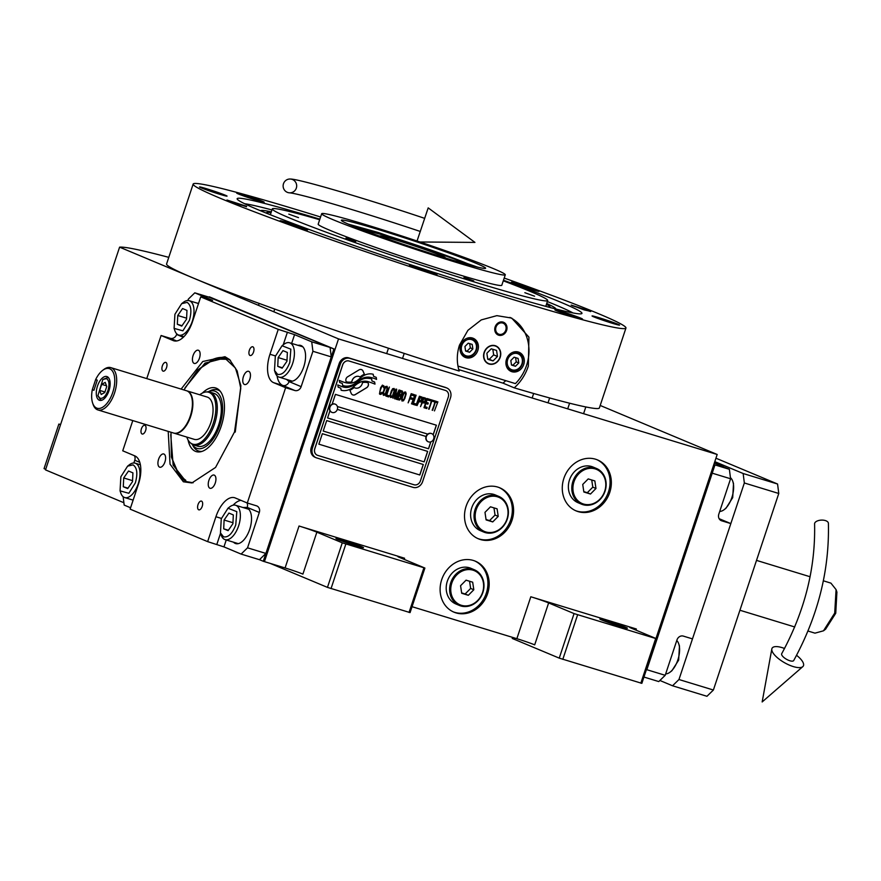 <?xml version="1.0" encoding="UTF-8"?>
<svg xmlns="http://www.w3.org/2000/svg" width="881" height="881" viewBox="0 0 881 881"><rect width="100%" height="100%" fill="white"/><g stroke="black" fill="none" stroke-linecap="round" stroke-linejoin="round"><path stroke-width="1.32" d="M548.632 602.923A13.821 0.606 -161.6 0 0 530.814 596.767L636.368 628.99A13.821 0.606 -161.6 0 0 629.607 627.283A13.821 0.606 -161.6 0 0 631.248 628.142L656.664 638.802L641.853 683.348L559.237 658.129L574.06 613.583L548.632 602.923L534.69 644.859A13.821 0.606 18.4 0 0 516.861 638.692L412.033 606.69M316.863 532.179A13.821 0.606 -161.6 0 0 299.033 526.012L404.588 558.235A13.821 0.606 -161.6 0 0 397.827 556.539A13.821 0.606 -161.6 0 0 399.467 557.398L424.895 568.047L410.072 612.603L327.457 587.385L342.28 542.828L316.863 532.179L302.91 574.104A13.821 0.606 18.4 0 0 285.081 567.948L264.432 561.638L338.524 338.899L717.178 454.475L600.192 405.458M168.778 257.351A279.189 12.125 18.4 0 0 119.596 247.154L45.504 469.892L123.891 502.743M643.813 677.445L714.832 465.311L713.687 464.959L655.96 638.505L717.178 454.475M487.6 593.673A27.641 23.963 112.7 0 0 475.333 561.175A27.641 23.963 112.7 0 0 441.7 579.665A27.641 23.963 112.7 0 0 453.968 612.163A27.641 23.963 112.7 0 0 487.6 593.673M512.004 520.308A27.641 23.963 112.7 0 0 499.747 487.799A27.641 23.963 112.7 0 0 466.104 506.289A27.641 23.963 112.7 0 0 478.372 538.798A27.641 23.963 112.7 0 0 512.004 520.308M609.762 492.413A27.641 23.963 112.7 0 0 597.494 459.915A27.641 23.963 112.7 0 0 563.862 478.405A27.641 23.963 112.7 0 0 576.13 510.903A27.641 23.963 112.7 0 0 609.762 492.413M512.566 637.381L512.213 638.428L559.237 658.129M327.457 587.385L270.324 563.444M119.596 247.154L338.524 338.899M60.514 424.752L58.873 424.069L44.05 468.615L45.702 469.298M474.694 560.922A27.641 23.963 -67.3 0 1 486.323 593.144A27.641 23.963 112.7 0 1 453.33 611.888M499.098 487.545A27.641 23.963 -67.3 0 1 510.738 519.768A27.641 23.963 112.7 0 1 477.744 538.511M596.855 459.651A27.641 23.963 -67.3 0 1 608.485 491.873A27.641 23.963 112.7 0 1 575.491 510.628M625.686 627.316A14.514 0.628 18.4 0 0 610.28 621.876A14.514 0.628 18.4 0 0 599.862 619.057A14.514 0.628 18.4 0 0 601.591 619.96A14.514 0.628 18.4 0 0 616.986 625.389A14.514 0.628 18.4 0 0 627.404 628.219A14.514 0.628 18.4 0 0 625.686 627.316M574.06 613.583L656.664 638.802M361.772 546.76A14.514 0.628 18.4 0 0 346.376 541.319A14.514 0.628 18.4 0 0 335.958 538.5A14.514 0.628 18.4 0 0 337.676 539.403A14.514 0.628 18.4 0 0 353.072 544.832A14.514 0.628 18.4 0 0 363.501 547.663A14.514 0.628 18.4 0 0 361.772 546.76M342.28 542.828L424.895 568.047M640.828 683.182L655.64 638.626M562.805 659.362L577.617 614.817M409.048 612.427L423.871 567.882M331.025 588.618L345.837 544.062M58.873 424.069L60.613 424.455M354.184 387.53A24.073 20.869 112.7 0 1 349.9 390.283L351.222 393.378A3.447 2.995 112.7 0 0 355.274 394.622L366.661 387.717A3.447 2.995 112.7 0 0 368.192 383.092L368.027 382.706A16.034 13.898 112.7 0 0 362.476 382.574A6.068 5.264 112.7 0 1 362.19 383.786A6.068 5.264 112.7 0 1 354.801 387.849A6.068 5.264 112.7 0 1 354.184 387.53A6.068 5.264 -67.3 0 0 354.735 387.827L354.801 387.849M352.653 394.853A3.447 2.995 112.7 0 0 355.208 394.589L366.595 387.684A3.447 2.995 112.7 0 0 368.137 383.059L367.972 382.695M316.136 457.735L314.935 457.228A8.292 7.191 -67.3 0 1 311.257 447.482L339.152 363.622A8.292 7.191 -67.3 0 1 348.645 357.862L445.026 387.288A8.292 7.191 -67.3 0 1 445.621 387.497L446.832 388.003A8.292 7.191 -67.3 0 1 450.51 397.749L422.616 481.61A8.292 7.191 -67.3 0 1 413.112 487.369L316.731 457.944A8.292 7.191 -67.3 0 1 316.136 457.735A8.292 7.191 -67.3 0 1 312.458 447.989L311.257 447.482M431.591 433.584A4.427 3.832 112.7 0 0 431.448 433.529A4.427 3.832 112.7 0 0 426.063 436.48L337.324 409.39M423.254 464.485L419.763 474.969L318.856 444.167L419.763 474.969M427.604 451.391L424.124 461.864L323.217 431.062L424.19 461.886L427.67 451.402L326.697 420.589L323.217 431.073M436.326 425.182L433.144 434.751M427.748 434.102L337.368 406.515L427.748 434.113M428.551 448.781L327.578 417.957L428.551 448.781L430.853 441.855M428.485 448.759L430.776 441.877M445.434 390.437L349.041 361.012A5.528 4.79 112.7 0 0 342.709 364.855L314.814 448.715A5.528 4.79 112.7 0 0 317.27 455.213A5.528 4.79 112.7 0 0 317.667 455.356L414.048 484.77A5.528 4.79 112.7 0 0 420.38 480.938L448.275 397.078A5.528 4.79 112.7 0 0 445.819 390.58A5.528 4.79 112.7 0 0 445.434 390.437L445.368 390.404A5.528 4.79 -67.3 0 1 445.764 390.547A5.528 4.79 -67.3 0 1 445.786 390.569L445.819 390.58M419.83 474.991L423.32 464.507L322.347 433.694L318.856 444.167M329.968 410.755L327.578 417.968M433.199 434.818L436.392 425.204L335.419 394.38L332.148 404.214M354.118 386.396A21.023 18.226 112.7 0 1 359.657 382.475A14.25 12.356 112.7 0 1 368.5 381.748A163.778 141.984 112.7 0 1 374.998 384.127L374.656 382.035L371.98 380.977L371.628 378.841A25.373 21.992 112.7 0 0 366.375 378.334A13.248 11.475 112.7 0 0 359.58 380.867A495.056 429.157 112.7 0 1 355.406 383.995A20.858 18.083 112.7 0 1 350.076 386.825A13.7 11.871 112.7 0 1 342.874 386.902A98.342 85.248 112.7 0 1 338.304 385.162A98.342 85.248 112.7 0 1 337.797 384.942L338.172 387.166L340.793 388.202L341.145 390.261A15.924 13.799 112.7 0 0 347.797 390.151A15.087 13.083 112.7 0 0 354.118 386.396L354.063 386.374A21.023 18.226 -67.3 0 1 359.591 382.442A14.25 12.356 -67.3 0 1 368.434 381.726A163.778 141.984 -67.3 0 1 374.943 384.094L374.59 382.002M375.526 378.951A34.502 29.91 112.7 0 1 376.561 379.414L376.22 377.354L373.544 376.297L373.203 374.26A14.999 13.006 112.7 0 0 365.119 374.921A18.237 15.803 112.7 0 0 360.12 378.158A39.942 34.634 112.7 0 1 356.849 380.823A12.973 11.244 112.7 0 1 350.737 383.114A21.816 18.908 112.7 0 1 344.537 382.409A55.514 48.125 112.7 0 1 340.815 381.044A55.514 48.125 112.7 0 1 339.306 380.383L339.648 382.442L342.357 383.51L342.676 385.449A16.387 14.206 112.7 0 0 351.288 385.426A15.715 13.622 112.7 0 0 356.794 382.101L356.728 382.079A21.034 18.237 -67.3 0 1 362.333 378.356A15.891 13.777 -67.3 0 1 370.152 377.343A34.502 29.91 -67.3 0 1 375.46 378.929A34.502 29.91 -67.3 0 1 375.493 378.94L375.526 378.951A34.502 29.91 112.7 0 0 370.218 377.365A15.891 13.777 112.7 0 0 362.399 378.378A21.034 18.237 112.7 0 0 356.794 382.101M359.492 376.65A6.068 5.264 112.7 0 1 360.12 376.98A24.106 20.891 112.7 0 1 364.404 374.227L363.071 371.132A3.447 2.995 112.7 0 0 359.019 369.899L347.643 376.804A3.447 2.995 112.7 0 0 346.101 381.429L346.266 381.814A16.023 13.887 112.7 0 0 351.816 381.936L351.75 381.914A6.068 5.264 -67.3 0 1 359.426 376.627A6.068 5.264 -67.3 0 1 359.459 376.639L359.492 376.65A6.068 5.264 112.7 0 0 351.816 381.936M381.947 393.367L381.891 392.276L380.889 393.256L379.953 392.761L380.074 390.856L381.726 386.638L383.158 386.429L383.841 387.926L384.05 386.054L382.409 385.129L380.581 387.794L379.48 393.906L380.944 394.347L382.288 392.397M387.089 386.341L385.581 386.528L384.204 388.895L382.872 393.653L383.422 395.327L384.92 395.14L386.307 392.761L387.53 388.84L387.089 386.341M389.402 387.045L385.889 396.076L388.653 396.924L389.05 395.745L386.737 395.04L389.402 387.045M394.17 388.499L392.662 388.686L391.285 391.054L389.953 395.811L390.503 397.485L392.001 397.298L393.389 394.93L394.721 390.173L394.17 388.499M395.117 398.895L398.597 392.001L396.659 399.368L399.71 390.195L399.016 389.986L395.14 397.827L396.714 389.281L396.021 389.061L392.97 398.234L395.833 391.153L394.501 398.708L395.117 398.895L398.597 392.001M401.307 395.833L402.496 391.252L400.326 390.382L397.276 399.556L399.578 400.04L400.569 398.84L402.518 392.761L402.121 390.933M405.634 392.001L404.137 392.188L402.749 394.556L401.527 398.487L401.967 400.987L403.476 400.8L404.853 398.421L406.185 393.675L405.634 392.001M408.134 402.859L410.017 398.708L412.022 399.324L412.407 398.157L410.414 397.54L411.251 395.007L413.563 395.712L413.949 394.534L411.185 393.697L408.134 402.859L409.951 398.686L411.956 399.291L412.341 398.135M411.515 403.894L414.962 394.842M416.107 395.195L412.594 404.225L415.369 405.073L415.755 403.905L413.442 403.201L416.107 395.195M415.986 405.26L419.433 396.208M421.988 400.216L422.274 397.298L420.105 396.417L417.054 405.59L418.882 401.637L420.722 401.978L421.713 400.778L421.9 396.968M425.446 401.273L425.743 398.355L423.574 397.474L420.523 406.648L422.351 402.694L424.179 403.035L425.171 401.835L425.369 398.025M426.756 408.553L427.142 407.374L424.84 406.67L425.875 403.553L427.88 404.159L428.265 402.991L426.261 402.386L427.109 399.842L429.421 400.547L429.807 399.379L427.032 398.531L423.981 407.705L426.756 408.553L427.076 407.363M433.023 401.439L433.353 400.459L430.424 399.567L430.104 400.547L431.327 400.921L429.069 409.258L431.789 401.064L433.023 401.439L433.287 400.437M436.569 402.518L436.888 401.538L433.97 400.646L433.639 401.626L434.873 402L432.604 410.337L435.335 402.143L436.569 402.518L436.822 401.516M434.454 410.898L437.901 401.846M385.713 387.42L386.704 387.508L387.001 388.895L385.504 393.378L384.424 394.336L383.565 393.862L383.687 391.968L385.349 387.739L386.704 387.508M392.794 389.589L393.785 389.666L394.082 391.054L392.596 395.547L391.505 396.505L390.646 396.021L390.768 394.126L392.43 389.909L393.785 389.666M399.489 394.424L400.403 391.693L402.033 392.408L401.251 394.743L399.423 394.402L400.337 391.66L401.857 392.133M400.756 396.747L399.886 398.84L398.124 398.52L399.104 395.591L400.756 396.747M404.258 393.08L405.249 393.168L405.557 394.556L404.06 399.038L402.98 400.007L402.022 399.06L403.212 394.699L404.192 393.058L405.249 393.168M421.03 400.789L419.268 400.459L420.248 397.529L421.878 398.245L421.03 400.789M424.499 401.846L422.737 401.516L423.706 398.597L425.336 399.302L424.499 401.846M317.27 455.213L317.204 455.18A5.528 4.79 -67.3 0 1 317.204 455.18A5.528 4.79 -67.3 0 1 314.759 448.682L342.654 364.833A5.528 4.79 -67.3 0 1 348.986 360.99L445.368 390.404M312.458 447.989L340.352 364.128A8.292 7.191 -67.3 0 1 349.856 358.369L446.238 387.783A8.292 7.191 -67.3 0 1 446.832 388.003M371.98 380.977L371.562 378.819M341.134 390.25A15.924 13.799 112.7 0 0 347.731 390.129A15.087 13.083 112.7 0 0 354.063 386.374M340.793 388.202L338.172 387.166M340.782 381.033A55.514 48.125 -67.3 0 1 340.749 381.021A55.514 48.125 -67.3 0 1 339.306 380.383M339.648 382.442L342.357 383.51M342.676 385.449A16.387 14.206 112.7 0 0 351.222 385.404A15.715 13.622 112.7 0 0 356.728 382.079M376.495 379.392L376.154 377.321M373.544 376.297L373.137 374.238M346.255 381.803A16.023 13.887 112.7 0 0 351.75 381.914M360.065 376.947A24.106 20.891 -67.3 0 1 364.338 374.205L363.005 371.11A3.447 2.995 112.7 0 0 361.584 369.635M381.385 394.06L381.891 393.344M379.788 394.203L380.438 394.402M384.094 386.924L383.984 386.032M383.841 387.926L384.028 386.902M383.158 386.429L382.464 386.219M381.385 387.177L381.671 386.616M381.044 387.937L381.319 387.144M380.074 390.856L380.977 387.904M379.887 391.66L380.008 390.834M379.854 392.298L379.821 391.638M383.411 395.316L384.865 395.106L386.241 392.739L387.574 387.981L387.034 386.319M383.808 394.148L383.631 391.935L385.647 387.398M385.889 396.065L388.587 396.89L388.984 395.734M386.737 395.04L389.336 387.023M390.492 397.474L391.946 397.276L393.322 394.897L394.655 390.14L394.115 388.488M390.889 396.318L390.712 394.104L392.728 389.556M396.197 399.214L399.644 390.173M395.14 397.827L396.648 389.259M392.97 398.234L395.833 391.153M394.512 398.697L395.062 398.862M397.276 399.545L399.511 400.007L401.251 395.811M398.124 398.52L399.038 395.569L400.569 396.043M401.956 400.976L403.41 400.767L404.797 398.399L406.02 394.468L405.59 391.99M402.364 399.809L402.177 397.595L404.192 393.058M410.414 397.54L411.185 394.974L413.497 395.679L413.883 394.523M412.594 404.225L415.303 405.051L415.689 403.883M413.442 403.201L416.041 395.173M417.065 405.579L418.816 401.604L420.655 401.956L421.922 400.183M419.268 400.459L420.182 397.507L421.713 397.981M420.523 406.637L422.285 402.661L424.124 403.013L425.38 401.24M422.737 401.516L423.651 398.564L425.171 399.038M424.84 406.67L425.809 403.52L427.814 404.137L428.199 402.969M426.261 402.386L427.043 399.82L429.355 400.525L429.741 399.357M423.992 407.694L426.69 408.52M430.104 400.536L431.327 400.921M428.607 409.103L431.734 401.031L432.956 401.406M433.639 401.615L434.873 402M432.153 410.194L435.269 402.11L436.502 402.485M428.177 441.744A4.427 3.832 -67.3 0 1 428.034 441.678A4.427 3.832 -67.3 0 1 426.063 436.48M433.694 438.848A4.427 3.832 112.7 0 0 431.734 433.65A4.427 3.832 112.7 0 0 426.349 436.602A4.427 3.832 -67.3 0 0 428.309 441.799A4.427 3.832 -67.3 0 0 433.694 438.848M335.209 404.17A4.427 3.832 -67.3 0 0 335.066 404.104A4.427 3.832 -67.3 0 0 329.681 407.066A4.427 3.832 112.7 0 0 331.641 412.264A4.427 3.832 112.7 0 0 331.785 412.319M329.968 407.187A4.427 3.832 112.7 0 0 331.928 412.385A4.427 3.832 112.7 0 0 337.313 409.423A4.427 3.832 -67.3 0 0 335.353 404.225A4.427 3.832 -67.3 0 0 329.968 407.187M503.469 280.246A181.695 7.896 -161.6 0 1 560.393 302.084A181.695 7.896 -161.6 0 1 581.9 313.504A181.695 7.896 -161.6 0 1 493.085 291.049A181.695 7.896 -161.6 0 1 258.717 210.008A181.695 7.896 -161.6 0 1 237.132 198.82A181.695 7.896 -161.6 0 1 319.858 219.171M320.585 216.99A228.058 9.911 18.4 0 0 193.159 184.063L166.575 263.981A228.058 9.911 18.4 0 0 193.644 278.176A228.058 9.911 18.4 0 0 459.166 371.033C456.578 362.41 456.688 353.766 459.497 345.088L467.921 330.309L481.268 319.902L496.873 315.651L511.674 318.074L528.93 337.137L528.336 366.1C525.439 374.744 520.737 382.002 514.24 387.849L502.963 383.125A41.462 35.945 112.7 0 0 505.76 380.658M502.963 383.125L458.759 369.624M514.24 387.849A228.058 9.911 18.4 0 0 599.366 407.958L625.951 328.029A228.058 9.911 18.4 0 0 598.882 313.834A228.058 9.911 18.4 0 0 504.196 278.066M193.159 184.063A228.058 9.911 18.4 0 0 220.228 198.258A228.058 9.911 18.4 0 0 462.184 283.649A228.058 9.911 18.4 0 0 625.951 328.029M590.854 311.378L584.224 309.925L571.174 305.09L590.854 311.378M246.625 206.308L239.995 204.844L226.957 200.02L246.625 206.308M537.311 290.455A14.514 0.628 18.4 0 0 521.915 285.026A14.514 0.628 18.4 0 0 511.487 282.195A14.514 0.628 18.4 0 0 513.216 283.098A14.514 0.628 18.4 0 0 528.611 288.539A14.514 0.628 18.4 0 0 539.029 291.358A14.514 0.628 18.4 0 0 537.311 290.455M262.483 201.32A14.514 0.628 18.4 0 0 247.087 195.879A14.514 0.628 18.4 0 0 236.659 193.06A14.514 0.628 18.4 0 0 238.388 193.963A14.514 0.628 18.4 0 0 253.783 199.392A14.514 0.628 18.4 0 0 264.201 202.223A14.514 0.628 18.4 0 0 262.483 201.32M225.338 195.23A14.514 0.628 18.4 0 0 209.942 189.789A14.514 0.628 18.4 0 0 199.513 186.97A14.514 0.628 18.4 0 0 201.242 187.873A14.514 0.628 18.4 0 0 216.638 193.302A14.514 0.628 18.4 0 0 227.056 196.133A14.514 0.628 18.4 0 0 225.338 195.23M305.894 228.994A14.514 0.628 18.4 0 0 290.499 223.554A14.514 0.628 18.4 0 0 280.081 220.735A14.514 0.628 18.4 0 0 281.799 221.638A14.514 0.628 18.4 0 0 297.205 227.067A14.514 0.628 18.4 0 0 307.623 229.897A14.514 0.628 18.4 0 0 305.894 228.994M435.247 273.727A14.514 0.628 18.4 0 0 419.852 268.287A14.514 0.628 18.4 0 0 409.434 265.467A14.514 0.628 18.4 0 0 411.152 266.37A14.514 0.628 18.4 0 0 426.558 271.8A14.514 0.628 18.4 0 0 436.976 274.63A14.514 0.628 18.4 0 0 435.247 273.727M580.733 318.129A14.514 0.628 18.4 0 0 565.327 312.689A14.514 0.628 18.4 0 0 554.909 309.87A14.514 0.628 18.4 0 0 556.638 310.773A14.514 0.628 18.4 0 0 572.033 316.202A14.514 0.628 18.4 0 0 582.451 319.032A14.514 0.628 18.4 0 0 580.733 318.129M617.878 324.219A14.514 0.628 18.4 0 0 602.472 318.779A14.514 0.628 18.4 0 0 592.054 315.96A14.514 0.628 18.4 0 0 593.783 316.863A14.514 0.628 18.4 0 0 609.178 322.292A14.514 0.628 18.4 0 0 619.596 325.122A14.514 0.628 18.4 0 0 617.878 324.219M509.912 317.402A41.462 35.945 -67.3 0 1 526.585 365.373A41.462 35.945 -67.3 0 1 515.44 383.609L457.955 366.067M484.363 352.477A9.394 8.149 112.7 0 0 488.537 363.534A9.394 8.149 112.7 0 0 499.968 357.245A9.394 8.149 112.7 0 0 495.805 346.189A9.394 8.149 112.7 0 0 484.363 352.477M495.144 326.906A6.916 5.991 -67.3 0 1 503.558 322.281A6.916 5.991 -67.3 0 1 506.619 330.408A6.916 5.991 -67.3 0 1 498.217 335.033A6.916 5.991 -67.3 0 1 495.144 326.906M460.609 345.231A10.363 8.986 112.7 0 0 465.212 357.411A10.363 8.986 112.7 0 0 477.821 350.484A10.363 8.986 112.7 0 0 473.229 338.293A10.363 8.986 112.7 0 0 460.609 345.231M506.509 359.239A10.363 8.986 112.7 0 0 511.112 371.43A10.363 8.986 112.7 0 0 523.721 364.492A10.363 8.986 112.7 0 0 519.118 352.301A10.363 8.986 112.7 0 0 506.509 359.239M463.692 356.023A10.363 8.986 -67.3 0 1 462.999 356.012M509.581 370.042A10.363 8.986 -67.3 0 1 508.899 370.02M466.203 355.847A8.568 7.433 112.7 0 0 476.015 349.889A8.568 7.433 112.7 0 0 471.599 339.603A8.568 7.433 112.7 0 0 461.787 345.55A8.568 7.433 112.7 0 0 466.203 355.847M460.576 352.301A9.68 8.392 112.7 0 0 464.65 356.431A9.68 8.392 112.7 0 0 465.344 356.684A9.68 8.392 112.7 0 0 476.423 349.966A9.68 8.392 112.7 0 0 472.128 338.59A9.68 8.392 112.7 0 0 466.324 338.579M468.218 343.183L464.926 346.508L465.609 351.045L469.584 352.257L472.877 348.931L472.194 344.394L468.218 343.183M472.877 348.931L470.333 347.874L469.705 343.634M469.584 352.257L467.04 351.2L470.333 347.874M465.564 350.748L467.04 351.2M512.092 369.855A8.568 7.433 112.7 0 0 521.915 363.908A8.568 7.433 112.7 0 0 517.499 353.611A8.568 7.433 112.7 0 0 507.687 359.558A8.568 7.433 112.7 0 0 512.092 369.855M506.465 366.309A9.68 8.392 112.7 0 0 510.551 370.438A9.68 8.392 112.7 0 0 511.233 370.692A9.68 8.392 112.7 0 0 522.323 363.974A9.68 8.392 112.7 0 0 518.028 352.598A9.68 8.392 112.7 0 0 512.224 352.587M514.119 357.19L510.826 360.516L511.498 365.053L515.473 366.265L518.777 362.95L518.094 358.413L514.119 357.19M518.777 362.95L516.233 361.882L515.594 357.642M515.473 366.265L512.94 365.208L516.233 361.882M511.454 364.756L512.94 365.208M503.15 322.127A6.916 5.991 -67.3 0 1 505.826 330.067A6.916 5.991 112.7 0 1 497.82 334.846M495.981 327.159A5.903 5.121 112.7 0 0 499.02 334.251A5.903 5.121 112.7 0 0 505.782 330.155A5.903 5.121 -67.3 0 0 502.743 323.052A5.903 5.121 -67.3 0 0 495.981 327.159M573.002 312.953A177.61 7.72 18.4 0 0 555.691 304.98A177.61 7.72 18.4 0 0 547.354 301.566M271.943 209.942A177.61 7.72 18.4 0 0 244.599 203.709M555.911 309.022A155.596 6.762 18.4 0 0 546.727 303.471M260.633 210.801A155.596 6.762 -161.6 0 1 271.315 211.858M266.558 213.224A149.44 6.497 -161.6 0 1 266.591 212.629A149.44 6.497 -161.6 0 1 271.029 212.695M549.711 307.414A149.44 6.497 18.4 0 0 550.041 306.918A149.44 6.497 18.4 0 0 546.44 304.319M271.073 215.03A145.123 6.31 -161.6 0 1 270.544 214.171L272.284 208.929A145.123 6.31 -161.6 0 1 319.671 219.732M545.009 306.159A145.123 6.31 18.4 0 0 545.956 305.784L547.696 300.542A145.123 6.31 18.4 0 0 503.282 280.819M489.12 364.029A9.68 8.392 112.7 0 0 500.199 357.312A9.68 8.392 112.7 0 0 495.221 345.693A9.68 8.392 112.7 0 0 484.132 352.411A9.68 8.392 112.7 0 0 489.12 364.029M486.863 353.248L487.777 359.294L493.074 360.913L497.468 356.475L496.565 350.429L491.257 348.81L486.863 353.248M493.074 360.913L489.263 359.316L493.657 354.878L492.82 349.283M487.711 358.842L489.263 359.316M497.468 356.475L493.657 354.878M378.533 229.611A76.019 3.304 -161.6 0 1 485.607 268.253A76.019 3.304 -161.6 0 1 448.429 258.904A76.019 3.304 -161.6 0 1 341.343 220.261A76.019 3.304 -161.6 0 1 378.533 229.611M547.696 300.542A145.123 6.31 18.4 0 1 476.709 282.691A145.123 6.31 -161.6 0 1 272.284 208.929M457.955 262.89A96.756 4.207 -161.6 0 1 321.675 213.709A96.756 4.207 -161.6 0 1 368.996 225.613A96.756 4.207 18.4 0 1 505.287 274.795A96.756 4.207 18.4 0 1 457.955 262.89M505.287 274.795L501.796 285.279A96.756 4.207 18.4 0 1 454.475 273.374A96.756 4.207 -161.6 0 1 318.184 224.192L321.675 213.709M524.845 292.69L534.58 296.203L524.845 292.69M288.792 214.127L298.527 217.64L288.792 214.127M345.98 238.09L355.715 241.603L345.98 238.09M464.001 277.372L473.736 280.885L464.001 277.372M572.694 305.586L590.644 311.555L572.485 305.773M576.846 307.106L587.175 310.409L576.846 307.106M246.427 206.484L228.476 200.516L246.482 206.771M242.264 204.976L231.934 201.672L242.264 204.976M465.708 263.992L459.97 261.327C446.612 255.655 411.328 243.453 386.385 235.888L359.844 228.774M445.092 257.88A34.557 1.498 18.4 0 0 445.401 257.781A34.557 1.498 18.4 0 0 441.293 255.633A34.557 1.498 18.4 0 0 404.643 242.693A34.557 1.498 18.4 0 0 379.821 235.965A34.557 1.498 18.4 0 0 380.019 236.229M477.689 267.152L378.401 232.54L348.347 224.126M472.469 265.842A66.108 2.874 18.4 0 0 467.492 263.628A66.108 2.874 -161.6 0 0 407.198 242.066A66.108 2.874 -161.6 0 0 353.325 226.208M469.055 264.917A61.373 2.665 18.4 0 0 463.56 262.428A61.373 2.665 -161.6 0 0 405.976 241.879A61.373 2.665 -161.6 0 0 356.607 227.518M466.501 264.212A58.047 2.522 18.4 0 0 460.807 261.591A58.047 2.522 -161.6 0 0 405.249 241.801A58.047 2.522 -161.6 0 0 359.074 228.476M730.834 523.589L721.66 520.792A5.528 4.79 -67.3 0 1 721.264 520.649A5.528 4.79 -67.3 0 1 718.808 514.152L730.58 478.768L712.222 473.174L646.841 669.703L665.199 675.309L676.971 639.936A5.528 4.79 -67.3 0 1 683.304 636.093L692.477 638.89L730.834 523.589L719.127 518.689M722.993 466.633L723.455 465.256L714.788 461.633L743.146 473.515L777.571 484.021L778.771 493.481L713.39 690.021L706.958 696.287L672.544 685.781L678.965 679.515L744.346 482.975L743.146 473.515M644.352 677.17L658.768 681.575L665.199 675.309M713.819 464.562L729.38 469.309L714.337 463.01M723.455 465.256L714.491 462.525M729.38 469.309L730.58 478.768M714.832 465.311L713.72 464.838M676.773 640.509A17.972 8.92 107 0 1 678.766 643.901L679.471 646.015L678.656 660.111L671.917 670.738L670.155 672.093A17.972 8.92 107 0 1 665.673 673.888M678.766 643.901A17.972 8.92 107 0 1 677.841 659.968A17.972 8.92 107 0 1 670.155 672.093M730.437 477.7A17.972 8.92 107 0 1 732.805 481.433L733.51 483.548L732.706 497.633L725.966 508.271L724.204 509.625A17.972 8.92 107 0 1 719.722 511.421M732.805 481.433A17.972 8.92 107 0 1 731.88 497.501A17.972 8.92 107 0 1 724.204 509.625M181.123 389.094L202.773 361.496L224.985 356.717L229.545 359.536L237.187 370.978L240.766 388.378L234.511 431.965L215.548 467.448L191.871 482.953L183.38 481.786L170.033 464.177L168.205 431.393M185.065 387.794L204.998 363.137L225.448 357.829L230.481 360.384M193.126 482.777L185.99 481.533L173.161 465.179L170.749 434.663M187.895 300.509L188.369 299.088L194.8 292.833L213.158 298.428L330.078 347.433L331.278 356.893L265.897 553.422L259.466 559.688L241.108 554.083L247.539 547.828L265.897 553.422M133.857 462.977L134.76 460.256A5.528 4.79 112.7 0 0 134.441 455.719M241.108 554.083L223.95 546.892L207.641 541.628L130.124 509.141L138.405 484.242A24.877 12.356 107 0 0 134.804 455.873L122.734 450.808L132.789 420.578M146.753 378.599L161.091 335.507L170.264 338.304A5.528 4.79 112.7 0 0 176.607 334.472L176.795 333.899M330.078 347.433L311.72 341.828L294.562 334.637L278.253 329.373L269.971 354.261L275.456 355.935M194.8 292.833L212.607 300.366L200.725 296.875L278.253 329.373M331.278 356.893L312.92 351.288L311.72 341.828M312.92 351.288L301.148 386.66A5.528 4.79 -67.3 0 1 294.816 390.503L282.746 385.438A24.877 12.356 107 0 1 277.041 375.824M242.969 507.5L247.231 507.39L259.311 512.445A5.528 4.79 -67.3 0 0 256.856 505.947A5.528 4.79 -67.3 0 0 256.459 505.804L247.286 503.007L285.631 387.706L294.816 390.503M259.311 512.445L247.539 547.828M130.575 507.764L124.188 505.088L123.131 496.708M165.881 362.443A4.559 2.269 -73 0 0 165.782 362.41A4.559 2.269 -73 0 0 162.313 366A4.559 2.269 -73 0 0 163.007 371.099A4.559 2.269 -73 0 0 163.117 371.132A4.559 2.269 -73 0 0 166.575 367.542A4.559 2.269 -73 0 0 165.881 362.443M144.958 425.336A4.559 2.269 -73 0 0 144.858 425.303A4.559 2.269 -73 0 0 141.389 428.893A4.559 2.269 -73 0 0 142.083 433.992A4.559 2.269 -73 0 0 142.193 434.025A4.559 2.269 -73 0 0 145.651 430.435A4.559 2.269 -73 0 0 144.958 425.336M133.097 500.111A18.655 9.262 -73 0 0 133.119 500.133L124.695 497.545A17.972 8.92 -73 0 0 138.207 483.823A17.972 8.92 -73 0 0 135.608 463.329A17.972 8.92 -73 0 0 135.189 463.175A17.972 8.92 -73 0 0 129.364 464.783L127.602 466.137L120.862 476.764L120.058 490.86L128.846 493.294L135.355 482.843C137.888 473.637 137.128 467.646 133.075 464.871L127.602 466.137M201.562 501.146A4.559 2.269 -73 0 0 201.452 501.102A4.559 2.269 -73 0 0 197.994 504.703A4.559 2.269 -73 0 0 198.688 509.791A4.559 2.269 -73 0 0 198.787 509.835A4.559 2.269 -73 0 0 202.256 506.234A4.559 2.269 -73 0 0 201.562 501.146M252.891 346.828A4.559 2.269 -73 0 0 252.792 346.784A4.559 2.269 -73 0 0 249.323 350.374A4.559 2.269 -73 0 0 250.017 355.472A4.559 2.269 -73 0 0 250.127 355.506A4.559 2.269 -73 0 0 253.585 351.915A4.559 2.269 -73 0 0 252.891 346.828M207.641 541.628L215.922 516.74A24.877 12.356 107 0 1 234.621 497.732A24.877 12.356 107 0 1 235.205 497.941L247.286 503.007M285.631 387.706L273.562 382.64A24.877 12.356 107 0 1 269.971 354.261M200.725 296.875L192.443 321.774A24.877 12.356 107 0 1 173.744 340.782A24.877 12.356 107 0 1 173.161 340.562L174.35 340.925M161.091 335.507L173.161 340.562M214.27 475.134A6.916 3.436 -73 0 0 214.105 475.068A6.916 3.436 -73 0 0 208.852 480.519A6.916 3.436 -73 0 0 209.909 488.239A6.916 3.436 -73 0 0 210.074 488.294A6.916 3.436 -73 0 0 215.316 482.854A6.916 3.436 -73 0 0 214.27 475.134M248.783 371.364A6.916 3.436 -73 0 0 248.629 371.308A6.916 3.436 -73 0 0 243.376 376.749A6.916 3.436 -73 0 0 244.422 384.468A6.916 3.436 -73 0 0 244.588 384.523A6.916 3.436 -73 0 0 249.841 379.083A6.916 3.436 -73 0 0 248.783 371.364M198.456 350.275A6.916 3.436 -73 0 0 198.302 350.22A6.916 3.436 -73 0 0 193.049 355.66A6.916 3.436 -73 0 0 194.106 363.379A6.916 3.436 -73 0 0 194.261 363.435A6.916 3.436 -73 0 0 199.513 357.994A6.916 3.436 -73 0 0 198.456 350.275M163.943 454.045A6.916 3.436 -73 0 0 163.778 453.979A6.916 3.436 -73 0 0 158.536 459.43A6.916 3.436 -73 0 0 159.582 467.139A6.916 3.436 -73 0 0 159.747 467.205A6.916 3.436 -73 0 0 164.989 461.765A6.916 3.436 -73 0 0 163.943 454.045M198.643 303.141A18.655 9.262 -73 0 0 197.63 303.273M287.547 379.711A18.655 9.262 -73 0 0 289.298 380.944A18.655 9.262 -73 0 0 289.728 381.11A18.655 9.262 -73 0 0 303.901 366.408A18.655 9.262 -73 0 0 301.06 345.572A18.655 9.262 -73 0 0 300.619 345.418A18.655 9.262 -73 0 0 298.031 345.341M233.498 542.189A18.655 9.262 -73 0 0 235.249 543.423A18.655 9.262 -73 0 0 235.679 543.577A18.655 9.262 -73 0 0 249.852 528.886A18.655 9.262 -73 0 0 247.01 508.04A18.655 9.262 -73 0 0 246.581 507.885A18.655 9.262 -73 0 0 243.982 507.819M171.002 432.252L171.377 456.986L178.292 474.352L171.377 456.986L171.002 432.252L171.377 456.986L179.416 475.806A64.963 32.256 -73 0 0 187.025 481.852A64.963 32.256 -73 0 0 188.027 482.237A64.963 32.256 -73 0 1 187.025 481.852A64.963 32.256 -73 0 0 188.027 482.237M225.954 357.994A64.963 32.256 -73 0 0 215.217 358.512A64.963 32.256 -73 0 1 225.954 357.994A64.963 32.256 -73 0 0 215.217 358.512L197.873 369.822L183.92 389.942L197.873 369.822L213.488 359.085L197.873 369.822L183.92 389.942M235.26 432.075L240.898 385.68L235.425 368.038L226.043 359.261L213.488 359.085L215.217 358.512L213.499 359.085L226.043 359.261L235.425 368.038L240.898 385.68L235.26 432.075L240.898 385.68L235.425 368.038L226.043 359.261L213.488 359.085M178.314 474.374L185.77 480.299M188.06 439.971A33.28 16.53 -73 0 0 200.758 451.744A33.28 16.53 -73 0 1 188.06 439.971A33.28 16.53 -73 0 0 200.758 451.744A33.28 16.53 -73 0 0 221.208 426.195A33.28 16.53 107 0 0 219.49 390.393A33.28 16.53 107 0 1 221.208 426.195A33.28 16.53 -73 0 1 200.758 451.744A33.28 16.53 -73 0 0 221.208 426.195A33.28 16.53 107 0 0 219.49 390.393A33.28 16.53 107 0 0 202.377 393.069A33.28 16.53 107 0 1 219.49 390.393A33.28 16.53 107 0 0 202.377 393.069M202.002 451.402A32.013 15.902 107 0 1 193.148 446.061A32.013 15.902 107 0 0 202.002 451.402A32.013 15.902 107 0 1 193.148 446.061L192.124 444.211M192.146 444.222A29.965 14.878 -73 0 0 219.677 425.556A29.965 14.878 107 0 0 208.136 391.814A29.965 14.878 107 0 1 219.677 425.556A29.965 14.878 -73 0 1 192.146 444.222A29.965 14.878 -73 0 0 219.677 425.556A29.965 14.878 107 0 0 208.136 391.814L209.997 390.856A32.013 15.902 107 0 1 220.327 391.373A32.013 15.902 107 0 0 209.997 390.856A32.013 15.902 107 0 1 220.327 391.373M186.816 437.075A27.135 13.479 -73 0 0 190.307 442.769L191.265 443.584A27.641 13.733 -73 0 0 193.82 444.993L197.84 446.215A27.641 13.733 -73 0 0 218.62 425.105A27.641 13.733 107 0 0 213.973 393.344A27.641 13.733 107 0 1 218.62 425.105A27.641 13.733 -73 0 1 197.84 446.215A27.641 13.733 -73 0 0 218.62 425.105A27.641 13.733 107 0 0 213.973 393.344L209.964 392.111A27.641 13.733 -73 0 0 207.046 391.858L205.813 392.001A27.135 13.479 -73 0 0 199.723 394.776M179.416 475.806A64.963 32.256 -73 0 0 187.025 481.852A64.963 32.256 -73 0 1 179.416 475.806M209.215 297.227L333.888 349.03L263.276 561.285L259.466 559.688M263.276 561.285L264.432 561.638L335.033 349.383L333.888 349.03M209.348 296.831L335.033 349.383M187.124 302.392L181.651 303.67L174.912 314.297L174.097 328.382L182.896 330.815L189.404 320.365C191.937 311.169 191.177 305.178 187.124 302.392M174.097 328.382L174.812 330.496A17.972 8.92 -73 0 0 178.744 335.077A17.972 8.92 -73 0 0 192.256 321.356A17.972 8.92 -73 0 0 189.657 300.861A17.972 8.92 -73 0 0 189.239 300.707A17.972 8.92 -73 0 0 183.413 302.304L181.651 303.67M181.739 326.113L186.563 319.175L186.97 310.398L182.565 308.548L177.753 315.486L177.334 324.274L181.739 326.113M177.334 324.274L182.026 325.706M177.753 315.486L186.607 318.184M120.058 490.86L120.763 492.964A17.972 8.92 -73 0 0 124.695 497.545M127.69 488.592L132.513 481.643L132.921 472.866L128.527 471.016L123.703 477.954L123.296 486.741L127.69 488.592M123.296 486.741L127.987 488.173M123.703 477.954L132.557 480.663M223.543 536.815C228.223 537.696 232.298 533.732 235.756 524.911L236.813 511.663L228.003 508.216L221.263 518.843L220.459 532.928L223.543 536.815M220.459 532.928L221.164 535.042A17.972 8.92 -73 0 0 224.677 539.469A17.972 8.92 -73 0 0 225.096 539.624A17.972 8.92 -73 0 0 238.608 525.902A17.972 8.92 -73 0 0 235.59 505.254A17.972 8.92 -73 0 0 229.765 506.85L228.003 508.216M228.928 513.094L224.104 520.032L223.697 528.82L228.091 530.659L232.914 523.721L233.322 514.933L228.928 513.094M224.104 520.032L232.958 522.73M223.697 528.82L228.377 530.252M277.592 374.348C282.272 375.229 286.347 371.253 289.805 362.443L290.851 349.184L282.052 345.737L275.312 356.376L274.498 370.46L277.592 374.348M274.498 370.46L275.202 372.575A17.972 8.92 -73 0 0 278.726 377.002A17.972 8.92 -73 0 0 279.145 377.156A17.972 8.92 -73 0 0 292.657 363.424A17.972 8.92 -73 0 0 289.64 342.786A17.972 8.92 -73 0 0 283.814 344.383L282.052 345.737M282.966 350.627L278.154 357.565L277.735 366.342L282.14 368.192L286.953 361.254L287.371 352.466L282.966 350.627M278.154 357.565L287.008 360.263M277.735 366.342L282.427 367.773M173.865 433.111A22.113 10.979 -73 0 0 174.097 433.188A22.113 10.979 -73 0 0 190.714 416.306A22.113 10.979 -73 0 0 187.521 391.076A22.113 10.979 -73 0 0 187.003 390.889A22.113 10.979 -73 0 0 186.772 390.823M193.82 444.993A27.641 13.733 -73 0 0 214.601 423.882A27.641 13.733 -73 0 0 209.964 392.111M190.307 442.769A27.135 13.479 -73 0 0 213.224 423.431A27.135 13.479 -73 0 0 205.813 392.001M174.097 433.188L194.283 439.355A22.113 10.979 -73 0 0 211.077 421.933A22.113 10.979 -73 0 0 207.718 397.243A22.113 10.979 -73 0 0 207.2 397.056L187.003 390.889M836.906 592.109L835.739 613.264L825.585 629.199M823.372 580.799L830.926 583.134L836.069 589.609L834.714 613.088L823.493 630.807L814.98 633.153L808.042 631.038M659.891 680.473L672.544 685.781M744.346 482.975L778.771 493.481M678.965 679.515L713.39 690.021M777.571 484.021L715.934 458.197M578.057 502.721A19.349 16.772 -67.3 0 1 569.478 479.969A19.349 16.772 112.7 0 1 593.023 467.029L596.448 468.461A19.349 16.772 112.7 0 0 572.903 481.411A19.349 16.772 -67.3 0 0 581.493 504.152L578.057 502.721M596.448 468.461A19.349 16.772 112.7 0 1 605.038 491.213A19.349 16.772 -67.3 0 1 581.493 504.152M604.729 491.169A18.523 16.056 -67.3 0 1 583.508 504.031A18.523 16.056 -67.3 0 1 573.983 481.775A18.523 16.056 112.7 0 1 595.193 468.912A18.523 16.056 112.7 0 1 604.729 491.169M595.974 488.492L594.84 480.927L588.222 478.912L582.726 484.451L583.861 492.005L590.49 494.032L595.974 488.492L592.803 487.16L591.724 479.98M590.49 494.032L587.308 492.699L592.803 487.16M583.806 491.631L587.308 492.699M480.31 530.615A19.349 16.772 -67.3 0 1 471.72 507.863A19.349 16.772 112.7 0 1 495.265 494.924L498.701 496.355A19.349 16.772 112.7 0 0 475.156 509.295A19.349 16.772 -67.3 0 0 483.735 532.047L480.31 530.615M498.701 496.355A19.349 16.772 112.7 0 1 507.28 519.107A19.349 16.772 -67.3 0 1 483.735 532.047M506.971 519.052A18.523 16.056 -67.3 0 1 485.761 531.926A18.523 16.056 -67.3 0 1 476.225 509.67A18.523 16.056 112.7 0 1 497.435 496.807A18.523 16.056 112.7 0 1 506.971 519.052M498.228 516.387L497.093 508.822L490.464 506.806L484.979 512.346L486.103 519.9L492.732 521.926L498.228 516.387L495.045 515.055L493.966 507.874M492.732 521.926L489.561 520.594L495.045 515.055M486.048 519.526L489.561 520.594M455.895 603.981A19.349 16.772 -67.3 0 1 447.317 581.24A19.349 16.772 112.7 0 1 470.861 568.289L474.286 569.732A19.349 16.772 112.7 0 0 450.742 582.671A19.349 16.772 -67.3 0 0 459.331 605.423L455.895 603.981M474.286 569.732A19.349 16.772 112.7 0 1 482.876 592.484A19.349 16.772 -67.3 0 1 459.331 605.423M482.568 592.428A18.523 16.056 -67.3 0 1 461.347 605.291A18.523 16.056 -67.3 0 1 451.821 583.046A18.523 16.056 112.7 0 1 473.031 570.183A18.523 16.056 112.7 0 1 482.568 592.428M473.813 589.763L472.679 582.198L466.06 580.172L460.565 585.711L461.699 593.276L468.329 595.303L473.813 589.763L470.641 588.431L469.562 581.24M468.329 595.303L465.146 593.97L470.641 588.431M461.644 592.902L465.146 593.97M825.332 520.561A6.916 3.491 -2.6 0 1 828.393 523.281C829.506 570.436 817.953 616.182 793.715 660.53A6.916 2.478 29.7 0 1 789.872 660.761A6.916 2.478 29.7 0 1 783.738 657.347A6.916 2.478 29.7 0 1 781.711 653.691C804.65 611.546 815.619 568.289 814.584 523.909A6.916 3.491 -2.6 0 1 818.163 520.649A6.916 3.491 -2.6 0 1 825.332 520.561M784.586 648.493A17.972 6.442 29.7 0 0 782.108 647.634A17.972 6.442 29.7 0 0 771.822 648.989A17.972 6.442 29.7 0 0 793.318 666.587A17.972 6.442 29.7 0 0 802.8 666.642A17.972 6.442 29.7 0 0 796.6 655.321M283.484 183.733A6.916 6.773 -84.2 0 0 289.21 192.807A6.916 6.773 -84.2 0 0 296.324 188.127A6.916 6.773 -84.2 0 0 290.609 179.052A6.916 6.773 -84.2 0 0 283.484 183.733M417.043 241.009L428.199 207.883L474.947 242.407L419.984 241.989M96.679 408.09A20.737 10.297 -73 0 0 112.746 392.43A20.737 10.297 -73 0 0 109.751 368.776A20.737 10.297 -73 0 0 102.537 370.449A20.737 10.297 -73 0 0 95.688 379.502L92.318 389.644A20.737 10.297 -73 0 0 92.615 402.98A20.737 10.297 -73 0 0 96.679 408.09M92.615 402.98L93.056 404.302A22.113 10.979 -73 0 0 97.384 409.753A22.113 10.979 -73 0 0 97.901 409.929A22.113 10.979 -73 0 0 114.695 392.519A22.113 10.979 -73 0 0 111.336 367.817A22.113 10.979 -73 0 0 110.819 367.63A22.113 10.979 -73 0 0 103.65 369.602L102.537 370.449M92.318 389.644L93.904 390.316L97.273 380.163L95.688 379.502M108.936 390.834A12.444 6.178 -73 0 0 106.843 376.539A12.444 6.178 -73 0 0 97.494 386.032A12.444 6.178 -73 0 0 99.575 400.326A12.444 6.178 -73 0 0 108.936 390.834M110.819 367.63L186.541 390.746A22.113 10.979 107 0 1 187.058 390.933A22.113 10.979 107 0 1 190.428 415.634A22.113 10.979 107 0 1 173.634 433.056L97.901 409.929M107.978 390.426C109.684 384.347 109.178 380.405 106.48 378.61L102.879 379.447L97.912 395.701L99.938 398.256C103.033 398.895 105.709 396.285 107.978 390.426M108.792 378.081L107.79 377.553L102.879 379.447M97.912 395.701L100.654 399.919L102.064 400.139M99.663 390.393L101.194 394.49L104.751 392.53L106.755 386.473L105.224 382.387L101.678 384.347L99.663 390.393L104.927 392.001M101.678 384.347L106.513 385.823M635.994 630.135L636.368 628.99M299.033 526.012L285.081 567.948M404.214 559.38L404.588 558.235M530.814 596.767L516.861 638.692M340.352 364.128L339.152 363.622M446.238 387.783L445.026 387.288M349.856 358.369L348.645 357.862M720.889 520.473L721.66 520.792M134.76 460.256L139.793 462.36M176.629 340.969L170.264 338.304M183.303 337.28L176.607 334.472M283.219 344.834L287.426 332.17M291.644 343.392L294.562 334.637M301.148 386.66L289.078 381.605L286.523 379.403M289.078 381.605A5.528 4.79 -67.3 0 1 282.746 385.438L273.562 382.64M247.231 507.39A5.528 4.79 112.7 0 0 246.922 502.853M223.95 546.892L226.252 539.976M216.825 544.436L220.547 533.214M215.922 516.74L221.417 518.413M233.102 505.187A24.877 12.356 107 0 1 240.92 500.342M464.65 356.431L462.503 355.528M472.128 338.59L469.98 337.687M510.551 370.438L508.403 369.546M518.028 352.598L515.881 351.695M266.591 212.629L266.04 213.015M550.041 306.918L550.251 307.557M567.705 408.85L569.589 403.212M583.574 413.696L585.821 406.945M273.826 311.786L274.729 309.077M258.485 305.355L259.124 303.427M548.015 402.837L549.645 397.959M532.146 398.003L533.644 393.488M402.54 358.435L404.214 353.413M386.671 353.589L388.455 348.226M208.114 391.814L209.997 390.856L208.114 391.814M183.931 336.663L178.744 335.077M198.511 303.538L189.239 300.707M140.376 464.761L135.189 463.175M248.761 509.273L235.59 505.254M238.277 543.643L225.096 539.624M302.811 346.806L289.64 342.786M292.316 381.176L279.145 377.156M825.695 629.111L823.493 630.807M836.95 592.252L836.069 589.609M810.091 576.747L756.515 560.393M794.761 626.975L739.93 610.247M802.8 666.642L762.164 701.948L771.822 648.989M289.21 192.807C298.901 193.402 359.107 210.933 420.325 231.483M290.609 179.052C298.119 178.898 360.461 196.76 424.697 218.367M108.583 377.795L107.79 377.553M101.722 400.26L100.93 400.018"/></g></svg>
